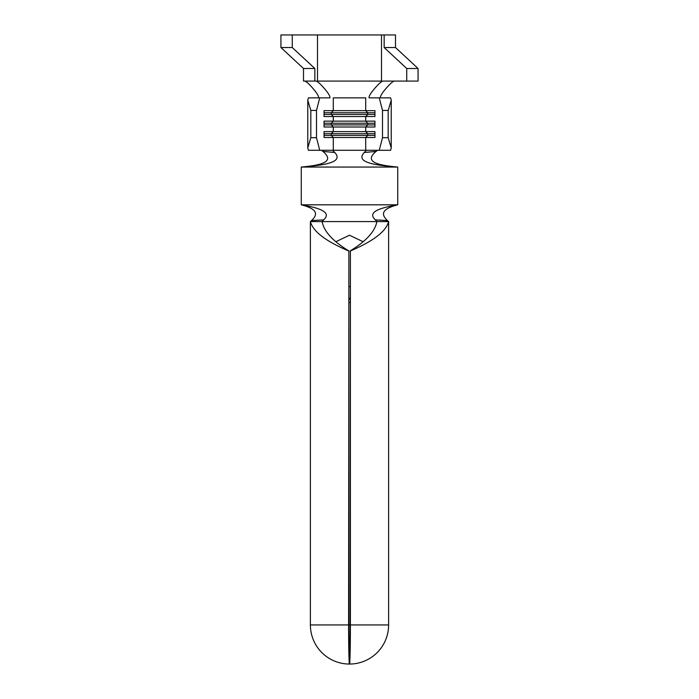 <?xml version="1.0" encoding="UTF-8"?>
<svg xmlns="http://www.w3.org/2000/svg" width="699" height="699" viewBox="0 0 699 699"><rect width="100%" height="100%" fill="white"/><g stroke="black" fill="none" stroke-linecap="round" stroke-linejoin="round"><path stroke-width="1.05" d="M350.129 286.59L348.871 286.59M350.129 298.333L348.871 298.333M349.919 664.05A39.109 39.109 0 0 0 388.609 624.941L388.609 221.583L322.134 221.583C323.899 231.369 332.803 241.155 348.871 250.941L348.871 624.941A27.366 0.629 90 0 0 349.491 652.307L349.867 664.05M362.86 241.601L349.5 235.214L336.14 241.601M388.6 221.583L388.609 221.583C386.093 231.369 373.353 241.155 350.4 250.941L350.4 624.941A39.109 0.9 90 0 1 349.509 664.05L349.5 664.05A39.109 0.9 -90 0 1 348.6 624.941L310.391 624.941L310.391 221.583L322.134 221.583M318.228 221.583L310.478 221.583L311.553 220.543L323.646 219.879L322.187 221.496M376.813 221.496L375.354 219.879L387.447 220.543L388.522 221.583M319.74 97.86L316.498 110.442L310.828 110.442L307.77 100.272L308.39 97.86L329.928 97.86C330.243 95.964 327.639 92.006 322.108 85.986C319.417 83.102 317.407 81.468 316.105 81.084L303.506 81.084L303.506 68.502L314.847 68.502L292.269 47.532L292.269 34.95L384.153 34.95L384.153 47.532L406.731 68.502L418.072 68.502L395.494 47.532L395.494 34.95L384.153 34.95M324.056 123.234L367.735 123.234L365.708 121.137L333.292 121.137L331.265 123.234L331.265 124.911L333.292 127.008L333.292 131.622L331.265 133.719L367.735 133.719L365.708 131.622L374.944 131.622L374.944 137.493L324.056 137.493L324.056 131.622L365.708 131.622L365.708 127.008L374.944 127.008L374.944 121.137L365.708 121.137L365.708 116.523L374.944 116.523L374.944 110.652L365.708 110.652L365.708 97.86L333.292 97.86L333.292 110.652L365.708 110.652L367.735 112.749L374.944 112.749M334.769 152.496L322.999 151.447C335.441 161.993 321.016 165.252 301.269 167.061L301.269 204.807L397.731 204.807L397.731 167.061L301.269 167.061C324.563 165.217 343.925 162.395 334.769 152.496L332.506 150.285L379.26 150.285L382.502 137.703L382.502 110.442L379.26 97.86L390.61 97.86L391.23 100.272L388.172 110.442L382.502 110.442M406.731 68.502L406.731 81.084L382.895 81.084C381.584 81.468 379.574 83.102 376.892 85.986C371.361 92.015 368.757 95.973 369.072 97.86L379.26 97.86M324.056 114.426L367.735 114.426L365.708 116.523L324.056 116.523L324.056 110.652L333.292 110.652L331.265 112.749L331.265 114.426L333.292 116.523L333.292 121.137L324.056 121.137L324.056 127.008L365.708 127.008L367.735 124.911L374.944 124.911M321.4 150.285L322.999 151.447M366.494 150.285L364.231 152.496L376.001 151.447L377.6 150.285M349.133 664.05L349.491 652.307A27.366 0.629 -90 0 0 350.129 624.941L350.4 250.941M348.871 250.941L348.6 624.941M348.6 250.941C325.647 241.155 312.907 231.369 310.4 221.583M376.866 221.583C375.101 231.369 366.197 241.155 350.129 250.941M350.129 302.527L348.871 302.527M311.553 220.543C320.317 212.444 313.475 207.996 301.269 204.807C319.53 207.953 332.025 212.094 323.646 219.879M375.354 219.879C366.975 212.094 379.47 207.953 397.731 204.807C385.525 207.996 378.683 212.444 387.447 220.543M376.001 151.447C363.559 161.993 377.984 165.252 397.731 167.061C374.437 165.217 355.075 162.395 364.231 152.496M319.74 150.285L308.39 150.285L307.77 147.873L310.828 137.703L316.498 137.703L319.74 150.285L332.506 150.285M382.502 137.703L388.172 137.703L391.23 147.873L390.61 150.285L379.26 150.285M388.172 137.703L388.172 110.442M316.498 137.703L316.498 110.442M310.828 137.703L310.828 110.442M307.77 147.873L307.77 100.272M391.23 147.873L391.23 100.272M324.056 112.749L367.735 112.749L367.735 114.426L374.944 114.426M324.056 124.911L367.735 124.911L367.735 123.234L374.944 123.234M324.056 133.719L331.265 133.719L331.265 135.396L374.944 135.396M365.708 150.285L365.708 137.493L367.735 135.396L367.735 133.719L374.944 133.719M333.292 150.285L333.292 137.493L331.265 135.396L324.056 135.396M318.587 97.86C318.901 95.973 316.298 92.015 310.775 85.994C308.084 83.111 306.075 81.477 304.755 81.084M394.245 81.084C392.934 81.468 390.924 83.102 388.225 85.994C382.702 92.006 380.099 95.964 380.413 97.86M381.505 34.95L381.505 81.084L317.495 81.084L317.495 34.95M406.731 81.084L418.072 81.084L418.072 68.502M314.847 81.084L314.847 68.502M292.269 34.95L280.928 34.95L280.928 47.532L292.269 47.532M280.928 47.532L303.506 68.502M384.153 47.532L395.494 47.532M349.5 624.941L350.129 624.941M388.609 624.941L350.4 624.941M350.129 299.172L348.871 299.172M310.391 624.941A39.109 39.109 0 0 0 349.081 664.05"/></g></svg>
